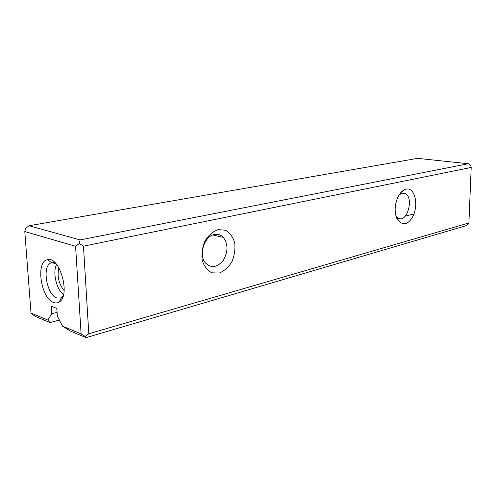 <?xml version="1.0" encoding="UTF-8"?>
<svg xmlns="http://www.w3.org/2000/svg" width="496" height="496" viewBox="0 0 496 496"><rect width="100%" height="100%" fill="white"/><g stroke="black" fill="none" stroke-linecap="round" stroke-linejoin="round"><path stroke-width="0.74" d="M468.912 222.958L471.2 167.431L83.464 246.159L88.803 333.771L468.912 222.958L468.286 224.099L465.868 225.761L86.093 337.64L70.395 331.08L62.57 326.188L57.319 315.989L56.798 308.425L51.224 306.243L51.758 313.745L47.802 320.056L50.034 322.574L59.408 320.044M50.034 322.574L35.917 316.677L32.184 314.346L31.012 313.081L47.802 320.056M62.57 326.188L81.102 333.882L75.578 246.252L24.8 231.564L31.012 313.081M53.661 302.492C55.695 303.261 57.548 303.099 59.235 302.014C70.909 295.796 59.762 255.756 47.517 259.718C35.396 261.299 40.839 298.549 53.661 302.492M417.644 158.36L29.103 225.742L80.067 239.915L468.373 163.736L417.644 158.36M406.119 189.143C415.679 186.843 419.269 207.793 411.451 218.705C403.887 230.33 392.379 220.007 395.758 203.794L397.073 199.163C399.354 193.477 402.374 190.135 406.119 189.143M218.197 229.629L225.506 230.218C229.896 232.791 232.953 237.001 234.695 242.848C235.414 249.203 234.496 255.471 231.948 261.646C228.544 267.189 224.322 270.99 219.282 273.036L211.928 272.831C207.384 270.481 204.147 266.333 202.219 260.375C201.388 253.791 202.325 247.293 205.028 240.889C208.642 235.216 213.032 231.465 218.197 229.629M57.071 312.35L51.758 313.745M395.858 215.524L398.263 218.091C406.98 223.634 414.34 197.501 405.213 193.533L402.231 193.167L399.168 194.878M214.427 234.503C204.408 236.084 198.363 254.659 205.301 262.781C211.085 268.485 217.043 267.71 223.188 260.443C228.148 251.906 228.216 244.224 223.392 237.404C220.906 234.788 217.918 233.821 214.427 234.503M404.389 189.763L400.526 192.863M64.145 290.588C58.726 283.83 56.972 276.222 58.875 267.772M56.612 264.461C52.365 271.975 56.445 289.664 63.556 294.556M55.899 263.624L51.782 262.756L50.995 262.992C41.763 265.813 46.655 294.946 56.823 297.972L60.692 297.953L63.283 295.622M24.8 231.564L25.649 228.278L29.103 225.742M471.2 167.431L470.692 165.397L468.373 163.736M80.067 239.915L79.36 243.511L83.464 246.159M88.803 333.771L85.114 336.393L86.093 337.64M85.114 336.393L81.102 333.882M75.578 246.252L79.36 243.511M413.931 213.925L405.251 216.138M397.848 218.017L396.781 218.29M402.411 193.136L405.213 193.533M212.79 235.005L223.392 237.404M61.306 297.798L62.651 297.464M50.995 262.992L54.517 262.241M51.782 262.756L47.517 259.718M61.43 297.544L59.235 302.014"/></g></svg>

